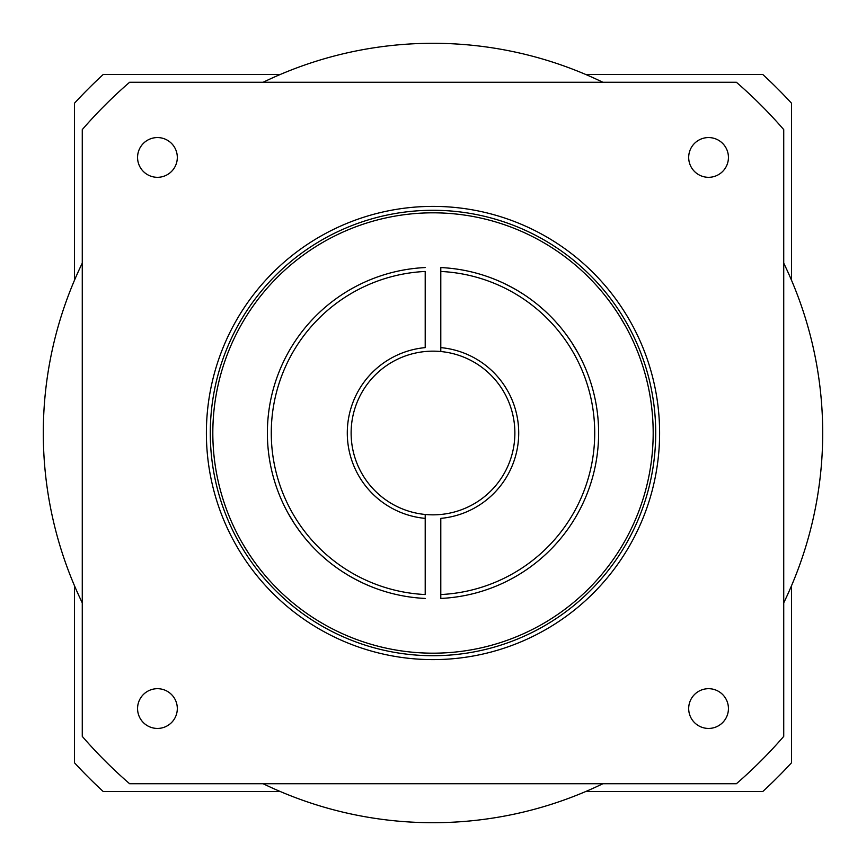 <?xml version="1.0" encoding="UTF-8"?>
<svg xmlns="http://www.w3.org/2000/svg" width="866" height="866" viewBox="0 0 866 866"><rect width="100%" height="100%" fill="white"/><g stroke="black" fill="none" stroke-linecap="round" stroke-linejoin="round"><path stroke-width="1.3" d="M280.27 74.476L103.227 74.476A487.125 487.125 0 0 0 74.476 103.227L74.476 280.27M791.524 280.27L791.524 103.227A487.125 487.125 0 0 0 762.773 74.476L585.73 74.476M585.73 791.524L762.773 791.524A487.125 487.125 0 0 0 791.524 762.773L791.524 585.73M74.476 585.73L74.476 762.773A487.125 487.125 0 0 0 103.227 791.524L280.27 791.524M82.27 263.134A389.7 389.7 0 0 0 82.27 602.866M263.134 783.73A389.7 389.7 0 0 0 602.866 783.73M783.73 602.866A389.7 389.7 0 0 0 783.73 263.134M602.866 82.27A389.7 389.7 0 0 0 263.134 82.27M248.704 553.471L242.956 544.173M237.219 533.737L235.866 531.064M653.18 433A220.181 220.181 0 0 1 433 653.18A220.181 220.181 0 0 1 212.82 433A220.181 220.181 0 0 1 433 212.82A220.181 220.181 0 0 1 653.18 433M249.798 555.117L253.37 560.313L249.798 555.117M254.052 561.287L256.672 564.859M257.05 565.368L260.731 570.12L257.05 565.368M256.628 564.794L254.03 561.244M425.206 514.469L425.206 518.377L425.206 514.469A81.837 81.837 0 0 1 425.206 351.531A81.837 81.837 0 0 1 440.794 351.531L440.794 347.623L440.794 351.531A81.837 81.837 0 0 1 440.794 514.469A81.837 81.837 0 0 1 425.206 514.469M425.206 594.541L425.206 518.377A85.734 85.734 0 0 1 425.206 347.623L425.206 271.459A161.726 161.726 0 0 0 271.274 433A161.726 161.726 0 0 0 425.206 594.541M440.794 598.438L440.794 594.541L440.794 598.438A165.623 165.623 0 0 0 598.623 433A165.623 165.623 0 0 0 440.794 267.562L440.794 271.459L440.794 267.562M440.794 518.377L440.794 594.541A161.726 161.726 0 0 0 594.726 433A161.726 161.726 0 0 0 440.794 271.459L440.794 347.623A85.734 85.734 0 0 1 440.794 518.377M493.263 278.733L495.536 279.642M496.694 280.119L497.733 280.552M498.361 280.822L499.401 281.266M501.847 282.37L505.484 284.08M506.404 284.535L507.303 284.979M510.972 286.873L517.619 290.619M523.952 294.592L525.759 295.793M527.242 296.8L531.583 299.907M538.208 305.081L544.108 310.18M549.282 315.062L550.311 316.09M560.93 327.803L562.532 329.794M566.57 335.077L569.103 338.628M578.098 353.133L571.571 342.297M571.506 342.189L566.635 335.164M566.386 334.817L563.171 330.595M559.458 326.038L555.193 321.189M544.649 310.667L538.284 305.146M533.261 301.173L531.226 299.658M524.017 294.624L517.511 290.565M513.982 288.53L512.087 287.48M511.828 287.339L502.572 282.695M502.139 282.5L495.828 279.761M495.72 279.707L491.455 278.04M425.206 267.562A165.623 165.623 0 0 0 267.377 433A165.623 165.623 0 0 0 425.206 598.438M372.737 587.267L370.464 586.358M369.306 585.881L368.267 585.448M367.639 585.178L366.599 584.734M364.153 583.63L360.516 581.92M359.596 581.465L358.697 581.021M355.028 579.127L348.381 575.381M342.048 571.408L340.241 570.207M338.779 569.211L334.417 566.093M327.792 560.919L321.871 555.81M310.807 544.801L306.542 539.951L310.807 544.811M304.637 537.656L303.739 536.541M302.829 535.404L299.614 531.183L302.829 535.404M299.42 530.912L295.912 525.933M287.848 512.769L294.429 523.714M294.494 523.811L299.376 530.858M303.685 536.487L304.897 537.97M321.351 555.333L327.716 560.854M332.728 564.827L334.774 566.342M341.983 571.376L348.489 575.435M352.018 577.481L353.913 578.52M354.172 578.661L363.428 583.305M363.861 583.5L370.172 586.239M370.28 586.293L374.545 587.96M619.569 316.09L625.425 325.995M627.915 330.606L630.134 334.936L627.915 330.606M603.754 293.996L604.912 295.436M600.939 290.619L598.536 287.826L600.928 290.597M605.269 295.88L608.95 300.632M609.328 301.151L611.937 304.713M612.63 305.687L616.202 310.883M655.714 433A222.714 222.714 0 0 1 433 655.714A222.714 222.714 0 0 1 210.286 433A222.714 222.714 0 0 1 433 210.286A222.714 222.714 0 0 1 655.714 433M659.611 433A226.611 226.611 0 0 1 433 659.611A226.611 226.611 0 0 1 206.389 433A226.611 226.611 0 0 1 433 206.389A226.611 226.611 0 0 1 659.611 433M783.73 736.392L783.73 129.608A463.743 463.743 0 0 0 736.392 82.27L129.608 82.27A463.743 463.743 0 0 0 82.27 129.608L82.27 736.392A463.743 463.743 0 0 0 129.608 783.73L736.392 783.73A463.743 463.743 0 0 0 783.73 736.392M688.687 708.561A19.875 19.875 0 0 1 708.561 688.687A19.875 19.875 0 0 1 728.436 708.561A19.875 19.875 0 0 1 708.561 728.436A19.875 19.875 0 0 1 688.687 708.561M688.687 157.439A19.875 19.875 0 0 1 708.561 137.564A19.875 19.875 0 0 1 728.436 157.439A19.875 19.875 0 0 1 708.561 177.314A19.875 19.875 0 0 1 688.687 157.439M137.564 157.439A19.875 19.875 0 0 1 157.439 137.564A19.875 19.875 0 0 1 177.314 157.439A19.875 19.875 0 0 1 157.439 177.314A19.875 19.875 0 0 1 137.564 157.439M137.564 708.561A19.875 19.875 0 0 1 157.439 688.687A19.875 19.875 0 0 1 177.314 708.561A19.875 19.875 0 0 1 157.439 728.436A19.875 19.875 0 0 1 137.564 708.561"/></g></svg>
